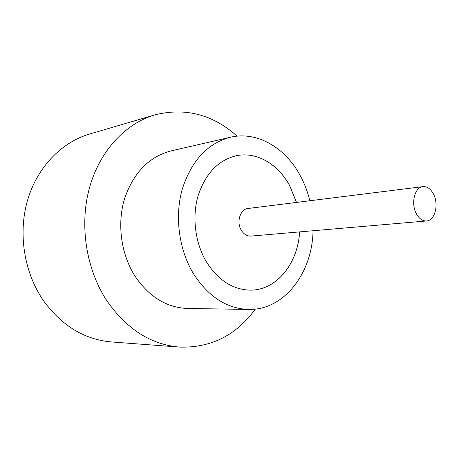 <?xml version="1.0" encoding="UTF-8"?>
<svg xmlns="http://www.w3.org/2000/svg" width="459" height="459" viewBox="0 0 459 459"><rect width="100%" height="100%" fill="white"/><g stroke="black" fill="none" stroke-linecap="round" stroke-linejoin="round"><path stroke-width="0.69" d="M433.623 194.346C430.806 188.924 427.237 186.348 422.917 186.624C414.816 187.094 410.696 203.125 416.193 213.389C418.964 218.593 422.412 221.118 426.537 220.968C434.862 220.699 439.028 204.668 433.623 194.346M422.917 186.624L248.095 208.472C240.321 209.017 236.138 221.967 241.222 230.137C243.786 234.279 247.051 236.259 251.01 236.087L426.537 220.968M309.871 200.749C307.702 191.925 304.541 183.64 300.381 175.895C285.55 147.815 257.264 130.89 230.389 137.252L171.041 150.902C148.974 156.737 133.449 172.75 124.469 198.942C116.947 224.049 121.067 254.217 134.94 276.031C149.106 296.898 166.68 307.708 187.668 308.471L248.554 309.429C284.178 310.41 312.418 272.87 313.038 230.745M230.389 137.252C207.52 143.323 191.46 160.673 182.2 189.297C174.477 216.757 178.964 249.931 193.566 273.891C208.484 296.789 226.809 308.637 248.554 309.429M237.073 136.168C212.792 114.434 185.402 107.331 154.912 114.859C125.548 123.448 99.683 150.868 89.425 187.995C79.258 225.111 86.091 269.123 106.735 300.582C126.586 329.074 150.81 344.577 179.417 347.084C210.807 348.083 236.11 335.42 255.319 309.096M154.912 114.859L89.459 134.08C61.655 142.233 37.317 167.065 27.569 200.187C17.912 233.31 24.063 272.313 43.209 300.306C61.615 325.678 84.341 339.557 111.394 341.944L179.417 347.084M296.514 202.419L289.715 185.683C278.229 164.236 256.81 151.441 236.471 155.693C218.323 160.065 205.529 173.416 198.081 195.758C191.851 217.159 195.161 243.144 206.498 262.026C218.369 280.506 233.092 289.87 250.654 290.128C276.754 290.174 297.971 263.311 299.624 231.898M250.637 290.128L250.654 290.128C276.72 290.157 297.925 263.305 299.584 231.898M296.474 202.425L289.675 185.688C278.188 164.253 256.782 151.459 236.448 155.699L236.471 155.693"/></g></svg>
